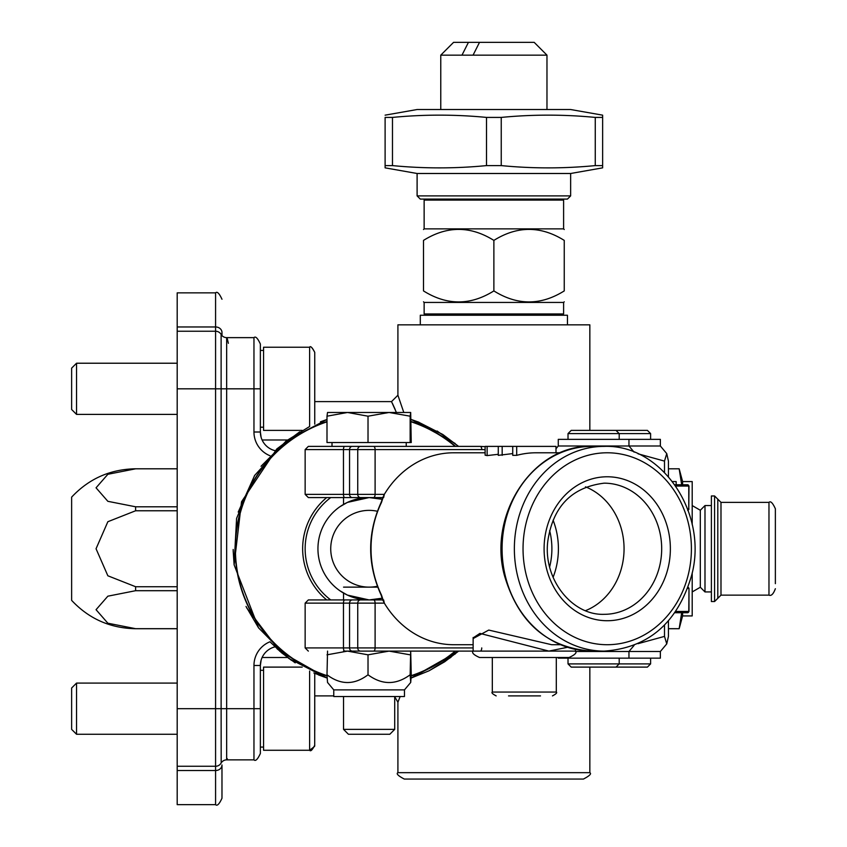 <?xml version="1.0" encoding="UTF-8"?>
<svg xmlns="http://www.w3.org/2000/svg" width="847" height="847" viewBox="0 0 847 847"><rect width="100%" height="100%" fill="white"/><g stroke="black" fill="none" stroke-linecap="round" stroke-linejoin="round"><path stroke-width="1.27" d="M675.768 486.051L688.992 486.051L687.722 484.77L676.128 484.77L676.171 481.572L672.518 481.572M461.975 55.15L468.433 42.35L453.569 42.35L440.768 55.15L546.971 55.15L546.971 109.528M468.433 42.35L479.518 42.35L473.06 55.15M546.971 55.15L534.182 42.35L479.518 42.35M704.99 591.937L700.31 587.246L700.31 510.254L704.99 505.564L704.99 591.937L711.385 591.937M682.597 612.72L682.597 615.928L679.167 628.718L681.676 612.72M682.597 484.77L682.597 481.572L679.167 468.783L668.431 468.783M681.676 484.77L679.167 468.783M668.431 628.686L679.167 628.686M679.167 468.815L668.431 468.815M682.597 615.928L692.2 615.928L692.2 572.837M692.2 524.664L692.2 481.572L682.597 481.572M567.448 324.835L567.448 315.243L420.303 315.243L420.303 324.835M403.807 412.478L397.91 395.221L397.91 324.835L589.84 324.835L589.84 430.392M424.135 313.962L563.604 313.962L563.604 302.443L424.135 302.443L424.135 313.962L425.416 315.243M493.875 290.913C517.326 305.587 540.788 305.587 564.25 290.913C564.25 305.587 564.25 305.587 564.25 290.913C564.25 305.587 564.25 305.587 564.25 290.913L564.25 240.4C540.788 225.736 517.326 225.736 493.875 240.4L493.875 290.913C470.413 305.587 446.962 305.587 423.5 290.913C423.5 305.587 423.5 305.587 423.5 290.913C423.5 305.587 423.5 305.587 423.5 290.913L423.5 240.4C423.5 225.736 423.5 225.736 423.5 240.4C423.5 225.736 423.5 225.736 423.5 240.4C446.962 225.736 470.413 225.736 493.875 240.4M425.13 199.087L424.135 200.083L563.604 200.083L562.609 199.087M424.135 200.083L424.135 228.87L563.604 228.87L563.604 200.083M564.25 240.4C564.25 225.736 564.25 225.736 564.25 240.4C564.25 225.736 564.25 225.736 564.25 240.4M330.732 599.93A63.98 63.98 0 0 1 330.732 497.57M341.648 591.926A51.18 51.18 0 0 0 343.533 593.069L339.901 590.761A51.18 51.18 0 0 1 339.901 506.728L343.533 504.431A51.18 51.18 0 0 0 341.648 505.564M377.36 586.24A38.39 38.39 0 0 1 330.955 552.89A38.39 38.39 0 0 1 377.36 511.26M339.901 506.728L347.408 502.409L369.123 497.57L382.421 499.328A51.18 51.18 0 0 0 317.943 548.75A51.18 51.18 0 0 0 369.123 599.93L369.123 599.93A51.18 51.18 0 0 0 382.421 598.173L369.123 599.93L308.34 599.93L382.918 599.93L369.123 599.93L347.408 595.092L339.901 590.761M343.533 587.13L377.698 587.13M177.192 326.963L215.583 326.963L215.583 292.85L177.192 292.85L177.192 766.26L215.583 766.26A6.395 6.395 0 0 0 221.12 763.062A6.395 6.395 0 0 1 226.657 759.865L226.657 708.685L253.962 708.685L253.962 759.865C255.55 761.485 257.679 759.346 260.368 753.47L260.368 665.488L261.13 660.109L260.368 665.467A19.195 19.195 0 0 1 274.989 646.854L273.602 647.246M253.962 432.002L260.368 432.002A19.195 19.195 0 0 0 273.602 450.244L274.989 450.646A19.195 19.195 0 0 1 260.368 432.002L261.13 437.391L260.368 432.002L260.368 344.03C257.679 338.154 255.55 336.015 253.962 337.635L253.962 432.002A25.59 25.59 0 0 0 269.96 455.728M177.192 331.23L215.583 331.23A6.395 6.395 0 0 1 221.12 334.427L221.12 388.815L260.368 388.815M177.192 766.26L177.192 804.65L215.583 804.65C217.139 806.28 219.267 804.142 221.978 798.255L221.978 764.989A6.395 5.548 180 0 1 215.583 770.526L215.583 804.65M455.093 443.415L411.409 419.53M411.515 677.928L455.315 653.895M395.189 409.493L392.394 403.352M397.91 395.221L391.515 401.616L396.396 412.478M589.84 667.108L589.84 772.665L397.91 772.665L397.91 702.269L400.155 696.53M177.192 388.815L215.583 388.815L215.583 326.963A6.395 5.548 0 0 1 221.978 332.511L221.978 335.592M397.91 772.665C395.994 773.692 398.132 775.82 404.305 779.06L583.435 779.06C589.618 775.82 591.746 773.692 589.84 772.665M177.192 708.685L215.583 708.685L215.583 388.815L221.12 388.815L221.12 708.685L226.657 708.685L226.657 337.635A6.395 6.395 0 0 1 221.12 334.427L221.173 334.523M221.12 763.062A6.395 6.395 0 0 1 215.583 766.26A6.395 6.395 0 0 0 221.12 763.062A6.395 6.395 0 0 1 215.583 766.26L215.583 708.685L221.12 708.685L221.173 762.978M228.372 343.321L227.314 338.768M260.368 753.47C257.679 759.346 255.55 761.485 253.962 759.865L226.657 759.865L227.314 758.721M177.192 628.686L135.615 628.686L107.855 623.212L96.05 609.692L107.855 596.182L135.615 590.698L177.192 590.698M177.192 586.727L135.615 586.727L107.855 575.78L96.05 548.75L107.855 521.72L135.615 510.762L177.192 510.762M135.615 628.686L135.615 628.718C110.301 628.273 88.967 618.829 71.635 600.375L71.635 497.125C88.967 478.671 110.301 469.227 135.615 468.783L177.192 468.783M177.192 506.792L135.615 506.792L107.855 501.318L96.05 487.808L107.855 474.288L135.615 468.815L177.192 468.815M314.745 697.61L314.745 730.845M309.621 671.004L309.621 750.273L263.565 750.273L263.565 667.108L302.21 667.108M314.703 745.794L314.745 673.365M71.635 726.599L71.635 729.373L76.537 734.275L76.537 683.095L71.635 688.008L71.635 726.599M314.745 410.975L314.745 357.233M302.21 430.392L263.565 430.392L263.565 347.228L309.621 347.228L309.621 426.496M314.745 424.135L314.745 352.341C312.289 347.492 310.574 345.788 309.621 347.228C310.362 345.65 312.067 347.355 314.745 352.341M71.635 388.815L71.635 409.493L76.537 414.405L76.537 363.225L71.635 368.127L71.635 388.815M604.155 651.11C648.537 647.976 677.695 622.736 691.618 575.388C708.484 513.674 662.005 444.177 604.155 446.39A102.36 89.793 90 0 0 514.362 548.75A102.36 89.793 90 0 0 604.155 651.11L591.873 651.11A102.36 89.793 -90 0 1 502.08 548.75A102.36 89.793 -90 0 1 591.873 446.39C534.023 444.177 487.544 513.674 504.41 575.388C518.343 622.736 547.49 647.976 591.873 651.11M585.489 610.666A65.579 57.522 90 0 0 624.059 548.75A65.579 57.522 90 0 0 585.489 486.834M549.639 530.582A65.579 57.522 -90 0 1 549.639 566.918M553.091 577.315A70.375 61.736 90 0 0 553.091 520.185M485.119 452.785L453.674 452.785A95.965 84.181 90 0 0 384.316 494.373L375.105 494.373L375.105 449.588L481.742 449.588A3.197 1.535 90 0 0 480.207 446.39L308.34 446.39L305.142 449.588L343.459 449.588L343.459 494.373L305.142 494.373L308.34 497.57L382.929 497.57M343.533 504.431L343.533 497.57L373.569 497.57A3.197 1.535 -90 0 0 375.105 494.373L343.459 494.373A3.197 1.281 -90 0 0 344.74 497.57M368.276 446.39L332.013 446.39L332.013 442.547M343.533 651.11L473.134 651.11C471.535 652.719 473.664 654.858 479.529 657.505L569.089 657.505L479.529 657.505M327.545 651.11L326.995 674.784C340.674 685.107 354.342 685.107 368.022 674.784C382.061 685.107 396.1 685.107 410.149 674.784L410.721 682.438L411.24 674.784L410.689 651.11L410.149 674.784M368.022 654.826L347.514 651.11L389.08 651.11L368.022 654.826L368.022 674.784M383.627 599.93L384.316 603.128A95.965 84.181 90 0 0 453.674 644.715L473.134 644.715M384.316 494.373L383.627 497.57M383.035 496.924L381.065 502.578A3.197 0.741 -154.2 0 0 381.214 503.002M381.489 502.419A3.197 0.741 -154.2 0 0 381.065 502.578C367.206 533.356 367.206 564.144 381.065 594.922A3.197 0.741 -25.8 0 0 381.489 595.081A95.965 84.181 -90 0 1 381.489 502.419L383.924 494.976M383.924 602.524L381.489 595.081M473.134 637.886L479.921 633.397L548.877 651.099L567.416 647.309M551.556 644.694L488.73 630.073L473.134 638.574M498.269 454.299L487.131 455.591L485.119 455.188L485.119 446.39L555.992 446.39L555.992 452.785M560.333 452.785L536.035 452.785A95.965 84.181 90 0 0 516.702 455.347L512.731 455.347L512.731 446.39M512.731 453.59L498.269 455.347L498.269 446.39M516.702 446.39L516.702 455.347M502.176 446.39L502.176 455.347M687.51 612.72L674.879 612.72L687.51 612.72A1.281 1.27 90 0 0 688.78 611.449L688.992 588.411L687.722 587.13M687.722 484.77L674.879 484.77M650.612 433.59L647.415 430.392L571.217 430.392L568.019 433.59L650.612 433.59L650.612 439.349M568.019 663.9L571.217 667.108L647.415 667.108L650.612 663.9L568.019 663.9L568.019 658.151M575.484 651.491L660.364 651.491L660.364 658.151L558.268 658.151L558.268 657.505M638.066 643.667L664.503 636.393L666.748 643.9L668.431 636.393L668.431 620.893M664.503 625.107L664.503 636.393M558.268 445.998L558.268 439.349L660.364 439.349L660.364 445.998L558.268 445.998L555.992 448.719M668.431 476.607L668.431 461.107L666.748 453.6L664.503 461.107L638.066 453.823M664.503 472.393L664.503 461.107M347.514 651.11L326.995 654.826M333.771 689.882L404.464 689.882L404.464 696.53L333.771 696.53L333.771 689.882L327.524 682.438L326.995 674.784M410.149 654.826L389.08 651.11M327.545 412.478L410.7 412.478L410.149 416.195L389.08 412.478L368.022 416.195L347.514 412.478L326.995 416.195L327.524 412.489M326.995 416.195L326.995 442.547L411.24 442.547L410.689 412.478M368.022 442.547L368.022 416.195M410.149 442.547L410.149 416.195M368.646 734.275L389.811 734.275L394.713 729.373L343.533 729.373L348.435 734.275L368.646 734.275M508.528 695.895L540.513 695.895M775.365 583.657L775.365 508.761C772.697 502.874 770.558 500.746 768.97 502.366L768.97 595.134C771.257 596.182 773.396 594.043 775.365 588.729M717.79 499.169L717.79 598.331L720.988 595.134L720.988 502.366L714.582 495.971L714.582 601.529L711.385 601.529L711.385 495.971L714.582 495.971M486.506 117.415C455.167 114.387 423.828 114.387 392.479 117.415L392.479 165.599C423.828 168.638 455.167 168.638 486.506 165.599L486.506 117.415L501.244 117.415L501.244 165.599C532.583 168.638 563.922 168.638 595.261 165.599L595.261 117.415C563.922 114.387 532.583 114.387 501.244 117.415M392.479 117.415L385.11 117.415L385.11 167.854L385.11 165.599L392.479 165.599M595.261 165.599L602.63 165.599L602.63 115.16L602.63 117.415L595.261 117.415M486.506 165.599L501.244 165.599M602.63 165.599L602.63 167.854L602.63 165.599M385.11 167.854L417.105 173.497L570.645 173.497L602.63 167.854M385.11 115.16L417.105 109.528L570.645 109.528L602.63 115.16M570.645 173.497L570.645 195.89L417.105 195.89L417.105 173.497M417.105 195.89L420.303 199.087L567.448 199.087L570.645 195.89M236.069 564.578A133.995 133.995 0 0 0 327.048 675.959A133.995 133.995 0 0 1 326.995 421.552A133.995 133.995 0 0 0 236.069 564.578M411.197 675.959A133.995 133.995 0 0 0 455.58 651.11A133.995 133.995 0 0 1 411.197 675.959M455.58 446.39A133.995 133.995 0 0 0 411.24 421.552A133.995 133.995 0 0 1 455.58 446.39M326.995 421.838A133.72 133.72 0 0 0 327.037 675.673M411.208 675.673A133.72 133.72 0 0 0 455.157 651.11M455.157 446.39A133.72 133.72 0 0 0 411.24 421.838M326.698 497.57A66.479 66.479 0 0 0 326.698 599.93M215.583 766.26L215.583 770.526L177.192 770.526M269.96 641.772A25.59 25.59 0 0 0 253.962 665.488L260.368 665.488A19.195 19.195 0 0 1 274.989 646.854M253.962 665.488L253.962 708.685L260.368 708.685M262.104 439.995L287.514 439.995M262.104 657.505L287.535 657.505M135.615 590.698L135.615 586.727M135.615 510.762L135.615 506.792M607.225 644.715A95.965 84.181 -90 0 1 534.319 500.768A95.965 84.181 -90 0 1 680.13 500.768A95.965 84.181 -90 0 1 607.225 644.715M607.225 476.776A71.974 63.133 90 0 0 552.551 584.737A71.974 63.133 90 0 0 661.909 584.737A71.974 63.133 90 0 0 607.225 476.776M604.155 483.171A65.579 57.522 -90 0 1 661.687 548.75A65.579 57.522 -90 0 1 604.155 614.319C571.99 615.6 543.075 579.189 547.776 541.349C552.869 506.591 571.661 487.194 604.155 483.171M344.74 446.39A3.197 1.281 90 0 0 343.459 449.588L357.741 449.588L357.741 494.373A3.197 2.806 -90 0 0 360.547 497.57M352.352 446.39A3.197 2.806 90 0 0 349.546 449.588L349.546 494.373A3.197 2.806 -90 0 0 352.352 497.57M360.547 446.39A3.197 2.806 90 0 0 357.741 449.588L375.105 449.588A3.197 1.535 90 0 0 373.569 446.39M481.742 449.588A60.772 53.319 -90 0 1 485.119 449.715M473.134 647.913L357.741 647.913A3.197 2.806 90 0 0 360.547 651.11M305.142 647.913L305.142 603.128L357.741 603.128L357.741 647.913L305.142 647.913L308.34 651.11M352.352 651.11A3.197 2.806 -90 0 1 349.546 647.913L349.546 603.128A3.197 2.806 -90 0 1 352.352 599.93M344.74 651.11A3.197 1.281 -90 0 1 343.459 647.913L343.459 603.128A3.197 1.281 -90 0 1 344.74 599.93M360.547 599.93A3.197 2.806 -90 0 0 357.741 603.128L375.105 603.128L375.105 647.913A3.197 1.535 90 0 1 373.569 651.11M481.742 647.913A3.197 1.535 90 0 1 480.207 651.11M373.569 599.93A3.197 1.535 -90 0 1 375.105 603.128L384.316 603.128M569.089 657.505C574.986 654.795 577.114 652.666 575.494 651.11L473.134 651.11L473.134 637.495M487.131 446.39L487.131 455.591M687.669 588.411L688.78 588.411A1.281 1.27 90 0 0 688.082 587.267M688.992 588.411L688.992 611.449L675.768 611.449M687.51 484.77A1.281 1.27 90 0 1 688.78 486.051L688.78 509.089L687.669 509.089M688.992 486.051L688.78 509.089A1.281 1.27 90 0 1 688.082 510.222M556.299 657.505L556.299 692.052L492.319 692.052L492.319 657.505M246.689 607.871L279.732 651.195L327.143 678.066L313.856 672.973M429.016 670.803L444.728 661.751L458.608 651.11L411.102 678.066L429.037 670.792M233.179 550.804L234.111 564.811L233.179 550.804L234.111 564.811L258.557 627.871L288.827 658.468L327.143 678.066L318.504 674.932M246.011 606.452L258.557 627.871M277.064 648.802L291.421 660.321M437.094 430.996L458.608 446.39L442.748 434.447M418.979 422.261L411.24 419.477L442.801 434.479L458.608 446.39L442.801 434.479L418.047 421.901L442.801 434.479L458.608 446.39M299.711 431.843L276.768 448.974L241.533 501.773L234.111 564.811L236.588 518.396L254.555 475.538L285.915 441.223L326.995 419.477L320.41 421.817M429.111 670.76L450.975 657.304M270.045 641.857L281.702 652.878L295.201 662.852M309.674 426.475L286.572 440.726L261.045 466.263L286.572 440.726L309.674 426.475M254.725 475.283L238.208 512.054L254.725 475.283M234.111 564.811L233.158 549.502L234.111 564.811L258.557 627.871L288.827 658.468L327.143 678.066M411.102 678.066L458.608 651.11L411.102 678.066M676.171 484.77L676.171 481.572M440.768 55.15L440.768 109.528M700.31 510.254L692.2 505.564M700.31 587.246L692.2 591.937M679.167 628.718L668.431 628.718M704.99 505.564L711.385 505.564M563.604 313.962L562.323 315.243M563.604 302.443L564.25 301.807M424.135 302.443L423.5 301.807M424.135 228.87L423.5 229.516M563.604 228.87L564.25 229.516M314.745 401.605L391.515 401.605M397.921 702.269L394.713 696.732M314.745 695.895L333.771 695.895M226.657 337.635L253.962 337.635C255.55 336.015 257.679 338.154 260.368 344.03M215.583 292.85C217.139 291.22 219.267 293.358 221.978 299.245M135.615 628.718L177.192 628.718M260.368 747.075L263.565 747.075M260.368 670.305L263.565 670.305M260.368 427.195L263.565 427.195M260.368 350.425L263.565 350.425M314.745 745.148C312.395 749.966 310.68 751.67 309.621 750.273L314.586 746.408M177.192 683.095L76.537 683.095M177.192 734.275L76.537 734.275M177.192 363.225L76.537 363.225M177.192 414.405L76.537 414.405M604.155 446.39L591.873 446.39M480.207 446.39L485.119 446.634M305.142 449.588L305.142 494.373M305.142 603.128L308.34 599.93M381.065 594.922L383.035 600.671M575.494 651.11L575.494 649.427M560.333 644.715L551.948 644.715M688.992 611.449L687.722 612.72M688.992 509.089L687.722 510.36M650.612 658.151L650.612 663.9M660.364 651.491L666.748 643.9M616.002 667.108L619.199 663.9L619.199 658.151M616.002 430.392L619.199 433.59L619.199 439.349M568.019 439.349L568.019 433.59M628.961 439.349L628.961 445.998L634.107 452.139M628.961 658.151L628.961 651.491L634.107 645.361M660.364 445.998L666.748 453.6M404.464 689.882L410.721 682.438M406.232 442.547L406.232 446.39M343.533 696.53L343.533 729.373M394.713 696.53L394.713 729.373M343.533 593.069L343.533 599.93M492.319 692.052C491.228 692.677 492.509 693.958 496.162 695.895M556.299 692.052C557.39 692.677 556.119 693.958 552.456 695.895M768.97 502.366L720.988 502.366M768.97 595.134L720.988 595.134M714.582 601.529L717.79 598.331"/></g></svg>
